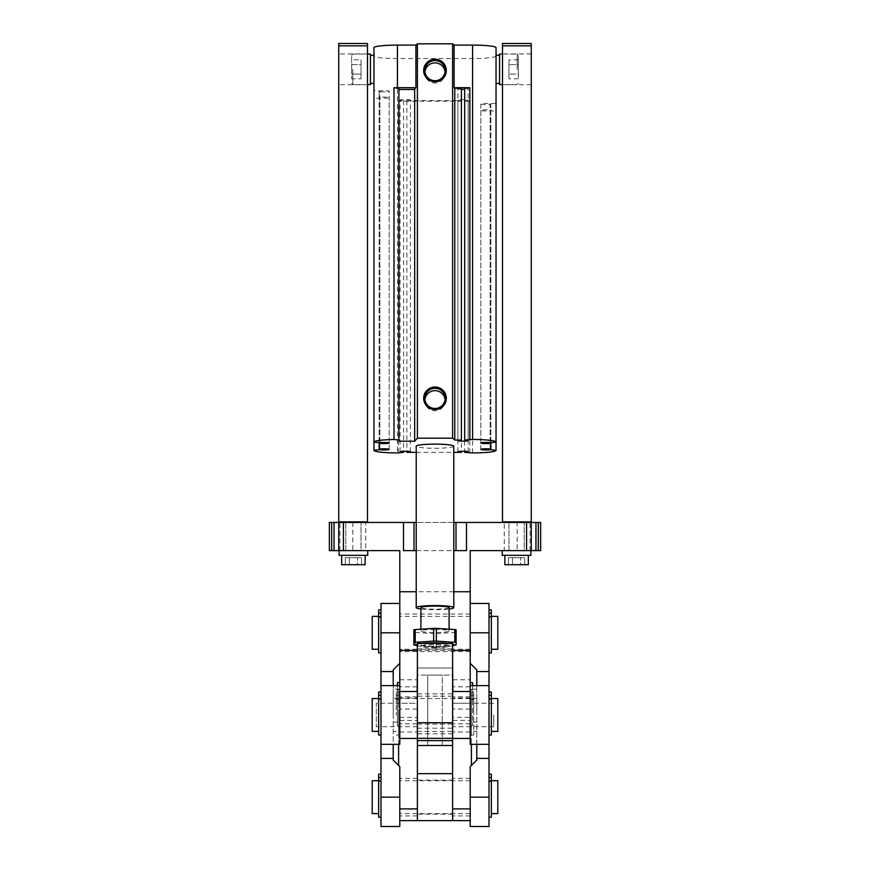 <?xml version="1.0" encoding="UTF-8"?>
<svg xmlns="http://www.w3.org/2000/svg" width="870" height="870" viewBox="0 0 870 870"><rect width="100%" height="100%" fill="white"/><g stroke="black" fill="none" stroke-linecap="round" stroke-linejoin="round"><path stroke-width="0.65" stroke-dasharray="4.35 3.26" d="M472.562 685.625L472.562 725.656L472.562 682.624L472.562 705.592L472.562 682.624L470.213 682.624L470.213 689.518L472.562 689.518L470.213 689.518L470.213 682.624L470.213 689.975L470.213 682.624L472.562 682.624L470.213 682.624M472.562 687.974L472.562 689.975L472.562 687.974M476.793 705.592L476.793 689.149L476.793 705.592M417.154 691.498L417.154 731.409L417.154 668.019L452.846 668.019L452.846 731.409L452.846 717.38L470.213 717.38L470.213 744.328L476.793 744.328L476.793 685.625L470.213 685.625L470.213 731.409L470.213 550.634L540.651 550.634L540.651 522.457L329.349 522.457L329.349 550.634L365.737 550.634L365.737 522.457L339.909 522.457L365.737 522.457M417.393 643.419L417.393 740.642L417.393 675.066L452.607 675.066L452.607 745.503L452.607 703.243L471.388 703.243L471.388 765.459L470.213 766.633L476.793 760.054L476.793 669.9L470.213 663.332L470.213 603.454L470.213 663.332M476.793 714.977L476.793 698.545L476.793 714.977M470.213 689.573L470.213 725.656L470.213 689.573L472.562 689.573L470.213 689.573M476.793 685.625L489.005 685.625M470.213 717.38L470.213 685.625M470.213 714.977L470.213 691.498L470.213 714.977M452.607 714.977L452.607 691.498L452.607 714.977M417.393 724.112L452.607 724.112L452.607 740.642L452.607 643.419M417.393 728.201L452.607 728.201M417.393 648.857L452.607 648.857M417.393 714.977L417.393 691.498L417.393 714.977M365.737 550.634L399.787 550.634L399.787 744.328L380.995 744.328M399.787 685.625L399.787 717.456L399.787 685.625L393.207 685.625L393.207 744.328M417.393 650.39L452.607 650.39M452.846 717.38L452.846 691.498M452.607 668.019L417.393 668.019M399.787 689.518L399.787 682.624L399.787 689.518L397.438 689.518L397.438 705.592L397.438 689.518L399.787 689.518M399.787 682.624L397.438 682.624L399.787 682.624L397.438 682.624L397.438 725.656L397.438 689.573L399.787 689.573L399.787 685.973L399.787 725.656L399.787 689.573L397.438 689.573L397.438 685.625M399.787 663.332L399.787 632.805L399.787 663.332L393.207 669.9L393.207 760.054L399.787 766.633L399.787 826.5M399.787 632.805L399.787 603.454L399.787 651.586L399.787 614.024L399.787 632.805L399.787 616.373L399.787 632.805L380.995 632.805L380.995 826.5M393.207 705.592L393.207 689.149L393.207 705.592M393.207 714.977L393.207 698.545L393.207 714.977M380.995 685.625L393.207 685.625M380.995 603.454L380.995 632.805M380.995 781.086L380.995 774.191L380.995 781.086L378.657 781.086L380.995 781.086M378.657 774.191L380.995 774.191L378.657 774.191L378.657 781.086L378.657 774.191L378.657 777.541L380.995 777.541L380.995 781.543L380.995 777.552L380.995 781.543L380.995 777.552L378.657 777.552L378.657 817.224M380.995 797.148L380.995 817.224L380.995 797.148L399.787 797.148M380.995 616.732L378.657 616.732L380.995 616.732M380.995 698.904L380.995 692.009L380.995 698.904L378.657 698.904L380.995 698.904M380.995 692.009L378.657 692.009L380.995 692.009L378.657 692.009L378.657 698.904L378.657 692.009L378.657 695.358L380.995 695.358L380.995 699.36L380.995 695.369L380.995 699.36L380.995 695.369L378.657 695.369L378.657 735.052M380.995 714.977L380.995 735.052L380.995 714.977M378.657 698.904L378.657 714.977L378.657 698.904M372.197 698.545L372.197 731.409M378.657 714.977L378.657 731.409L378.657 714.977M378.657 697.37L378.657 695.369L378.657 697.37M378.657 781.086L378.657 797.159L378.657 781.086M372.197 780.716L372.197 813.591M378.657 779.542L378.657 781.543L378.657 779.542M378.657 609.837L380.995 609.837L378.657 609.837L378.657 652.881M378.657 616.732L378.657 632.805L378.657 616.732M372.197 616.373L372.197 649.237M378.657 632.805L378.657 649.237L378.657 632.805M378.657 615.199L378.657 613.198L378.657 615.199M380.995 615.199L380.995 613.198L380.995 615.199M399.787 808.893L399.787 766.633L399.787 820.627L399.787 808.893L417.393 808.893L417.393 773.669L417.393 820.627L417.393 703.243L376.308 703.243L376.308 726.722L376.308 703.243M398.612 765.459L399.787 766.633L398.612 765.459L398.612 703.243L417.393 703.243L417.393 745.503L452.607 745.503L452.607 703.243L471.388 703.243L471.388 691.498L471.388 744.328M398.612 691.498L398.612 703.243L398.612 691.498L417.393 691.498L398.612 691.498M398.612 744.328L398.612 703.243L417.393 703.243M398.612 698.904L398.612 692.009L398.612 698.904L396.263 698.904L396.263 714.988L396.263 698.904L398.612 698.904M398.612 695.358L398.612 699.36L398.612 695.369L398.612 699.36L398.612 695.369L396.263 695.369L396.263 692.009L396.263 699.36L396.263 695.369L396.263 699.36L396.263 695.369L398.612 695.358M398.612 714.977L398.612 735.052L398.612 714.977M396.263 692.009L398.612 692.009L396.263 692.009M452.607 724.112L452.607 675.066L417.393 675.066L417.393 745.503M417.393 705.592L417.393 689.149L417.393 705.592M452.846 705.592L452.846 689.149L452.846 705.592M452.607 705.592L452.607 689.149L452.607 705.592M417.154 705.592L417.154 689.149L417.154 705.592M493.692 714.977L493.692 726.722L493.692 714.977M417.154 686.8L399.787 686.8L417.154 686.8M470.213 686.8L452.846 686.8L470.213 686.8M502.262 550.634L530.907 550.634L502.262 550.634L530.907 550.634L502.262 550.634L502.262 555.321L530.907 555.321L502.262 555.321L530.907 555.321L530.907 550.634M517.171 550.634L530.091 550.634L504.263 550.634L517.171 550.634L517.171 522.457M416.219 550.634L453.781 550.634M453.781 591.741L416.219 591.741M350.827 550.634L367.738 550.634L350.827 550.634M453.781 522.457L416.219 522.457M345.781 522.457L361.039 522.457L345.781 522.457L361.039 522.457L345.781 522.457L345.781 550.634L361.039 550.634L361.039 522.457L361.039 550.634L345.781 550.634L345.781 522.457M508.961 522.457L524.218 522.457L508.961 522.457L524.218 522.457L508.961 522.457L508.961 550.634L524.218 550.634L524.218 522.457L524.218 550.634L508.961 550.634L508.961 522.457M504.263 522.457L530.091 522.457L504.263 522.457L504.263 550.634M345.781 550.634L361.039 550.634L345.781 550.634M508.961 550.634L524.218 550.634L508.961 550.634M530.091 550.634L530.091 522.457M339.909 550.634L339.909 522.457M339.093 550.634L367.738 550.634L339.093 550.634L339.093 555.321L367.738 555.321L339.093 555.321L367.738 555.321L367.738 550.634M341.671 555.321L365.15 555.321L341.671 555.321M341.671 564.717L365.15 564.717L341.671 564.717L365.15 564.717L365.15 555.321M357.483 564.717L345.281 564.717L349.349 564.717L349.349 557.67L345.281 557.67L361.55 557.67L345.281 557.67L361.55 557.67L349.349 557.67L349.349 564.717L345.281 564.717L345.281 557.67L345.281 564.717L349.349 564.717L349.349 557.67L349.349 564.717L357.483 564.717L357.483 557.67L357.483 564.717L361.55 564.717L361.55 557.67L361.55 564.717L349.349 564.717L357.483 564.717L357.483 557.67L357.483 564.717M338.734 550.634L338.734 522.457M531.265 522.457L531.265 550.634M466.494 550.634L403.506 550.634M504.85 555.321L528.329 555.321L504.85 555.321L528.329 555.321L504.85 555.321L504.85 564.717L528.329 564.717M520.651 564.717L508.45 564.717L512.517 564.717L512.517 557.67L508.45 557.67L524.719 557.67L508.45 557.67L524.719 557.67L512.517 557.67L512.517 564.717L508.45 564.717L508.45 557.67L508.45 564.717L512.517 564.717L512.517 557.67L512.517 564.717L520.651 564.717L520.651 557.67L520.651 564.717L524.719 564.717L524.719 557.67L524.719 564.717L512.517 564.717L520.651 564.717L520.651 557.67L520.651 564.717M471.388 765.459L470.213 766.633L470.213 820.627L470.213 808.893L452.607 808.893L452.607 745.503M470.213 808.893L470.213 826.5M452.607 808.893L452.607 820.627L470.213 820.627M452.607 820.627L452.607 797.148L452.607 820.627M452.607 797.148L452.607 773.669L452.607 797.148M427.725 745.503L442.275 745.503L427.725 745.503L442.275 745.503L427.725 745.503L427.725 675.066L442.275 675.066L427.725 675.066L442.275 675.066L442.275 745.503L442.275 675.066L427.725 675.066L427.725 745.503M417.393 693.847L452.607 693.847M399.787 820.627L417.393 820.627L417.393 808.893M452.607 691.498L471.388 691.498L452.607 691.498M471.388 698.904L471.388 692.009L471.388 698.904L473.737 698.904L473.737 714.977L473.737 698.904L471.388 698.904M471.388 698.969L471.388 735.052L471.388 698.969L473.737 698.969L473.737 692.009L473.737 735.052L473.737 698.969L471.388 698.969M471.388 692.009L473.737 692.009L471.388 692.009M473.737 697.37L473.737 695.369L473.737 697.37M471.388 697.37L471.388 695.369L471.388 697.37M489.005 744.328L476.793 744.328M489.005 603.454L489.005 826.5M491.343 652.881L491.343 613.187L489.005 613.198L489.005 617.189L489.005 613.198L491.343 613.187L491.343 609.837L491.343 632.805L491.343 616.732L489.005 616.732L489.005 609.837L489.005 616.732L491.343 616.732L491.343 609.837L489.005 609.837L491.343 609.837M491.343 735.052L491.343 695.358L489.005 695.369L489.005 699.36L489.005 695.369L491.343 695.358L491.343 692.009L491.343 714.977L491.343 698.904L489.005 698.904L489.005 692.009L489.005 698.904L491.343 698.904L491.343 692.009L489.005 692.009M489.005 714.977L489.005 735.052L489.005 714.977M489.005 774.191L489.005 781.086L489.005 774.191L491.343 774.191L491.343 797.148L491.343 781.086L489.005 781.086L491.343 781.086L491.343 774.191L489.005 774.191M497.803 813.591L497.803 780.716M491.343 817.224L491.343 774.191M491.343 779.542L491.343 781.543L491.343 779.542M489.005 779.542L489.005 781.543L489.005 779.542M497.803 649.237L497.803 616.373M491.343 632.805L491.343 649.237L491.343 632.805M491.343 615.199L491.343 613.198L491.343 615.199M489.005 615.199L489.005 617.189L489.005 615.199M497.803 731.409L497.803 698.545M491.343 714.977L491.343 731.409L491.343 714.977M491.343 697.37L491.343 695.369L491.343 697.37M489.005 697.37L489.005 699.36L489.005 697.37M397.438 705.592L397.438 722.024L397.438 705.592M397.438 687.974L397.438 689.975L397.438 687.974M399.787 687.974L399.787 689.975L399.787 687.974M435 647.693A14.083 1.555 180 0 0 449.083 646.138A14.083 1.555 180 0 0 435 644.583A14.083 1.555 180 0 0 420.917 646.138A14.083 1.555 180 0 0 435 647.693M435.739 643.419A14.083 1.555 0 0 1 449.083 644.975A14.083 1.555 0 0 1 435 646.53A14.083 1.555 0 0 1 420.917 644.975A14.083 1.555 0 0 1 434.26 643.419M422.2 643.419A19.02 2.099 180 0 0 417.393 644.181M417.687 645.844L417.393 645.768A19.02 2.099 180 0 0 417.687 645.844A19.02 2.099 180 0 0 435 647.073A19.02 2.099 180 0 0 452.313 645.844A19.02 2.099 180 0 0 452.607 645.768L452.313 645.844M452.607 644.181A19.02 2.099 180 0 0 447.8 643.419M413.87 629.793L413.87 644.909A23.664 2.61 180 0 0 415.207 645.159L433.662 646.345A23.664 2.61 180 0 0 435 646.345A23.664 2.61 180 0 0 436.338 646.345L454.792 645.159A23.664 2.61 180 0 0 456.13 644.909L456.13 632.142A23.664 2.61 0 0 1 454.792 632.403L454.792 645.159M415.207 645.159L415.207 632.403A23.664 2.61 0 0 1 413.87 632.142M415.207 632.403L433.662 633.577L433.662 646.345M436.338 646.345L436.338 633.577A23.664 2.61 0 0 1 435 633.577A23.664 2.61 0 0 1 433.662 633.577M436.338 633.577L454.792 632.403M456.13 632.142L456.13 629.793M435 629.423A14.083 1.555 180 0 0 420.917 630.967A14.083 1.555 180 0 0 435 632.523A14.083 1.555 180 0 0 449.083 630.967A14.083 1.555 180 0 0 435 629.423M449.083 607.641A14.083 1.555 0 0 1 435 609.185A14.083 1.555 0 0 1 420.917 607.641M420.917 609.011A18.781 2.066 180 0 0 435 609.707A18.781 2.066 180 0 0 449.083 609.011M453.781 446.19A18.781 2.066 0 0 1 435 448.257A18.781 2.066 0 0 1 416.219 446.19M416.219 452.346L453.781 452.346M490.854 449.192L490.854 110.218A5.155 0.566 180 0 0 485.134 109.837A5.155 0.566 180 0 0 480.805 110.403A5.155 0.566 180 0 0 484.372 110.947A5.155 0.566 180 0 0 490.147 110.729L496.041 111.208L496.041 103.225L490.147 103.693A5.155 0.566 180 0 0 484.372 103.486A5.155 0.566 180 0 0 480.805 104.03A5.155 0.566 180 0 0 485.134 104.596A5.155 0.566 180 0 0 490.854 104.215L490.854 110.218M490.147 449.04L490.147 110.729M490.854 442.612L490.854 104.215M490.147 442.667L490.147 103.693M496.041 111.208L496.041 103.225M496.041 450.334L496.041 47.687M496.041 69.328L496.041 55.234L496.041 69.328M499.565 54.07L499.565 84.586M499.565 69.328L499.565 83.411L499.565 69.328M518.346 69.328L518.346 55.234L518.346 69.328M518.346 64.587L518.346 78.811L518.346 74.07L508.961 74.07L508.961 59.834L508.961 78.811L508.961 74.07L518.346 74.07L518.346 59.834L518.346 64.587L508.961 64.587L518.346 64.587M518.346 59.834L508.961 59.834M518.346 78.811L508.961 78.811M464.667 88.283A5.155 0.566 0 0 1 468.19 88.827A5.155 0.566 0 0 1 464.667 89.36M461.383 89.36A5.155 0.566 0 0 1 457.87 88.827A5.155 0.566 0 0 1 461.383 88.283M373.959 47.687L373.959 450.334M496.041 55.963A23.479 2.588 0 0 1 472.562 58.551L397.438 58.551A23.479 2.588 0 0 1 373.959 55.963M398.416 452.922L398.416 101.17L469.854 101.17L464.667 100.594L464.667 451.269M398.416 101.17L403.604 100.594A5.155 0.566 0 0 1 400.08 100.061A5.155 0.566 0 0 1 405.246 99.495A5.155 0.566 0 0 1 410.401 100.061A5.155 0.566 0 0 1 406.888 100.594L461.383 100.594A5.155 0.566 0 0 1 457.87 100.061A5.155 0.566 0 0 1 463.025 99.495A5.155 0.566 0 0 1 468.19 100.061A5.155 0.566 0 0 1 464.667 100.594M414.664 88.773L414.664 441.221M398.917 441.221L398.917 88.283M469.854 452.922L469.854 101.17M461.383 100.594L461.383 451.269M406.888 100.594L406.888 451.269M403.604 100.594L403.604 451.269M373.959 90.458L373.959 442.199L373.959 90.458L379.853 90.926A5.155 0.566 0 0 1 385.627 90.719A5.155 0.566 0 0 1 389.194 91.252A5.155 0.566 0 0 1 384.866 91.818A5.155 0.566 0 0 1 379.146 91.437L379.146 97.44A5.155 0.566 0 0 1 384.866 97.059A5.155 0.566 0 0 1 389.194 97.625A5.155 0.566 0 0 1 385.627 98.169A5.155 0.566 0 0 1 379.853 97.962L373.959 98.43M373.959 69.328L373.959 55.234L373.959 69.328M370.435 84.586L370.435 54.07M351.654 69.328L351.654 55.234L351.654 69.328M361.039 59.834L361.039 74.07L351.654 74.07L351.654 64.587L351.654 78.811L351.654 74.07L361.039 74.07L361.039 64.587L351.654 64.587L351.654 59.834L351.654 64.587L361.039 64.587L361.039 59.834L351.654 59.834M361.039 78.811L361.039 74.07L361.039 78.811L351.654 78.811M379.853 449.04L379.853 97.962M379.853 442.667L379.853 90.926M379.146 442.612L379.146 91.437M379.146 449.192L379.146 97.44M445.07 71.797A10.135 10.081 180 0 1 435 83.041A10.135 10.081 0 0 1 424.864 72.971L424.864 70.633M424.93 71.797A10.135 10.081 0 0 0 424.864 72.971M445.07 399.569A10.135 10.081 180 0 1 435 410.814A10.135 10.081 0 0 1 424.864 400.733L424.864 398.406M424.93 399.569A10.135 10.081 0 0 0 424.864 400.733M470.213 687.974L470.213 689.975L470.213 687.974M470.213 797.148L470.213 815.929L470.213 778.367L470.213 797.148L489.005 797.148M470.213 632.805L470.213 651.586L470.213 614.024L470.213 649.237L470.213 616.373L470.213 632.805L489.005 632.805M338.734 521.859L367.499 521.859L367.499 43.5L338.734 43.5L338.734 521.859M367.499 69.328L367.499 84.705L367.499 69.328M338.734 69.328L338.734 84.705L338.734 69.328M338.734 45.849L367.499 45.849M502.501 521.859L531.265 521.859L531.265 43.5L502.501 43.5L502.501 521.859M531.265 69.328L531.265 84.705L531.265 69.328M502.501 69.328L502.501 84.705L502.501 69.328M502.501 45.849L531.265 45.849M470.213 685.973L472.562 685.973L470.213 685.984M470.213 709.072L452.846 709.072M417.154 709.072L399.787 709.072M378.657 698.969L380.995 698.969M378.657 781.14L380.995 781.14M378.657 616.786L380.995 616.786M378.657 613.187L380.995 613.198M396.263 698.969L398.612 698.969L396.263 698.969M399.787 679.764L417.154 679.764M452.846 679.764L470.213 679.764M352.828 522.457L352.828 550.634M417.154 696.816L399.787 696.816M399.787 720.404L417.154 720.404M417.154 723.851L399.787 723.851M399.787 717.38L417.154 717.38M470.213 696.816L452.846 696.816M452.846 720.404L470.213 720.404M470.213 723.851L452.846 723.851M471.388 695.358L473.737 695.358L471.388 695.369M489.005 777.541L491.343 777.552M489.005 781.14L491.343 781.14M489.005 616.786L491.343 616.786M489.005 698.969L491.343 698.969M399.787 685.973L397.438 685.973L399.787 685.984M517.171 69.328L517.171 54.07L517.171 69.328M472.562 452.922L472.562 58.551M397.438 58.551L397.438 452.922M352.828 69.328L352.828 84.586L352.828 69.328M472.562 689.975L470.213 689.975L472.562 689.975M476.793 689.149L470.213 689.149M472.562 725.656L470.213 725.656M399.787 689.149L393.207 689.149M380.995 698.545L378.657 698.545M380.995 699.36L378.657 699.36L380.995 699.36M380.995 695.369L378.657 695.369M380.995 780.716L378.657 780.716M380.995 781.543L378.657 781.543L380.995 781.543M380.995 777.552L378.657 777.552M380.995 616.373L378.657 616.373M380.995 617.189L378.657 617.189L380.995 617.189M398.612 698.545L393.207 698.545M396.263 731.409L393.207 731.409M398.612 699.36L396.263 699.36L398.612 699.36M398.612 735.052L396.263 735.052M417.393 726.722L376.308 726.722M493.692 703.243L452.607 703.243M493.692 726.722L452.607 726.722M417.154 731.409L452.846 731.409M476.793 698.545L471.388 698.545M476.793 731.409L473.737 731.409M473.737 699.36L471.388 699.36L473.737 699.36M473.737 735.052L471.388 735.052M491.343 780.716L489.005 780.716M491.343 781.543L489.005 781.543L491.343 781.543M491.343 616.373L489.005 616.373M491.343 617.189L489.005 617.189L491.343 617.189M491.343 613.198L489.005 613.198M491.343 698.545L489.005 698.545M491.343 699.36L489.005 699.36L491.343 699.36M491.343 695.369L489.005 695.369M397.438 722.024L393.207 722.024M397.438 689.975L399.787 689.975L397.438 689.975M397.438 725.656L399.787 725.656M449.083 646.138L449.083 644.975M420.917 646.138L420.917 644.975M420.917 630.967L420.917 629.173M480.805 110.403L480.805 449.377M480.805 104.03L480.805 443.004M502.501 54.07L517.171 54.07L518.346 55.234M518.346 83.411L517.171 84.586L502.501 84.586M468.19 440.568L468.19 88.827M457.87 440.568L457.87 88.827M468.19 451.802L468.19 100.061M457.87 451.802L457.87 100.061M410.401 451.802L410.401 100.061M400.08 451.802L400.08 100.061M351.654 83.411L352.828 84.586L367.499 84.586M351.654 55.234L352.828 54.07L367.499 54.07M389.194 443.004L389.194 91.252M389.194 449.377L389.194 97.625M445.135 72.971L445.135 70.633M445.135 400.733L445.135 398.406M449.083 630.967L449.083 629.173M476.793 722.024L472.562 722.024M470.213 698.545L399.787 698.545M470.213 731.996L452.607 731.996M470.213 697.957L452.607 697.957M452.607 696.196L417.393 696.196M452.607 733.758L417.393 733.758M399.787 697.957L417.393 697.957M399.787 731.996L417.393 731.996M470.213 780.716L399.787 780.716M470.213 813.591L399.787 813.591M470.213 815.929L452.607 815.929M470.213 778.367L452.607 778.367M452.607 780.129L417.393 780.129M452.607 814.179L417.393 814.179M417.393 778.367L399.787 778.367M417.393 815.929L399.787 815.929M470.213 649.237L399.787 649.237M470.213 616.373L399.787 616.373M470.213 651.586L399.787 651.586M470.213 614.024L399.787 614.024M367.499 84.705L338.734 84.705M367.499 53.951L338.734 53.951M531.265 84.705L502.501 84.705M531.265 53.951L502.501 53.951"/><path stroke-width="1.3" d="M470.213 682.624L472.562 682.624L472.562 685.625M476.793 685.625L476.793 669.9L470.213 663.332M453.781 522.457L540.651 522.457L540.651 550.634L470.213 550.634L470.213 744.328L489.005 744.328L489.005 826.5L470.213 826.5L470.213 766.633L476.793 760.054L476.793 744.328M470.213 603.454L489.005 603.454L489.005 685.625L470.213 685.625M399.787 808.893L417.393 808.893L417.393 643.419L452.607 643.419L452.607 808.893L470.213 808.893M417.393 650.39L399.787 650.39L399.787 744.328L380.995 744.328L380.995 603.454L399.787 603.454M452.607 650.39L470.213 650.39M452.846 691.498L452.607 668.019M417.393 668.019L417.154 691.498M399.787 650.39L399.787 550.634L329.349 550.634L329.349 522.457L414 522.457L414 550.634M399.787 663.332L393.207 669.9L393.207 685.625M393.207 744.328L393.207 760.054L399.787 766.633L399.787 826.5L380.995 826.5L380.995 744.328M399.787 685.625L380.995 685.625M380.995 692.009L378.657 692.009L378.657 695.358L380.995 695.358M380.995 735.052L378.657 735.052L378.657 695.358M378.657 731.409L372.197 731.409L372.197 698.545L378.657 698.545M380.995 774.191L378.657 774.191L380.995 774.191M380.995 817.224L378.657 817.224L378.657 774.191M378.657 813.591L372.197 813.591L372.197 780.716L378.657 780.716M380.995 609.837L378.657 609.837L380.995 609.837M380.995 652.881L378.657 652.881L378.657 609.837M378.657 649.237L372.197 649.237L372.197 616.373L378.657 616.373M398.612 765.459L398.612 744.328M530.907 550.634L530.907 555.321L502.262 555.321L502.262 550.634M403.506 522.457L403.506 550.634L416.219 550.634M453.781 550.634L466.494 550.634L466.494 522.457M470.213 591.741L453.781 591.741M416.219 591.741L399.787 591.741M416.219 522.457L414 522.457M367.738 550.634L367.738 555.321L339.093 555.321L339.093 550.634M341.671 564.717L341.671 555.321L341.671 564.717L365.15 564.717L365.15 555.321M338.734 522.457L338.734 550.634M531.265 550.634L531.265 522.457M528.329 564.717L528.329 555.321L528.329 564.717L504.85 564.717L504.85 555.321M452.607 808.893L452.607 820.627L470.213 820.627M471.388 765.459L471.388 744.328M417.393 745.503L452.607 745.503M399.787 820.627L417.393 820.627L417.393 808.893M489.005 685.625L489.005 744.328M491.343 774.191L489.005 774.191L491.343 774.191L491.343 817.224L489.005 817.224M491.343 780.716L497.803 780.716L497.803 813.591L491.343 813.591M491.343 609.837L489.005 609.837L491.343 609.837L491.343 652.881L489.005 652.881M491.343 616.373L497.803 616.373L497.803 649.237L491.343 649.237M489.005 695.358L491.343 695.358L491.343 692.009L489.005 692.009M491.343 698.545L497.803 698.545L497.803 731.409L491.343 731.409M491.343 695.358L491.343 735.052L489.005 735.052M397.438 685.625L397.438 682.624L399.787 682.624M434.26 643.419A14.083 1.555 0 0 1 435 643.419A14.083 1.555 0 0 1 435.739 643.419M447.8 643.419A19.02 2.099 180 0 0 435 642.876A19.02 2.099 180 0 0 422.2 643.419M417.393 644.181A19.02 2.099 180 0 0 417.393 645.768L413.87 644.909L413.87 629.793A23.664 2.61 0 0 1 415.207 629.543L415.207 642.31A23.664 2.61 180 0 0 413.87 642.56M456.13 644.92L452.607 645.768A19.02 2.099 180 0 0 452.607 644.181M456.13 644.909L456.13 642.56A23.664 2.61 180 0 0 454.792 642.31L436.338 641.125A23.664 2.61 180 0 0 435 641.125A23.664 2.61 180 0 0 433.662 641.125L415.207 642.31M433.662 641.125L433.662 628.368A23.664 2.61 0 0 1 436.338 628.368L436.338 641.125M433.662 628.368L415.207 629.543M454.792 642.31L454.792 629.543A23.664 2.61 0 0 1 456.13 629.793L456.13 642.56M454.792 629.543L436.338 628.368M420.917 629.173L420.917 607.641A14.083 1.555 0 0 1 435 606.086A14.083 1.555 0 0 1 449.083 607.641L449.083 629.173M449.083 609.011A18.781 2.066 180 0 0 453.781 607.641A18.781 2.066 180 0 0 435 605.563A18.781 2.066 180 0 0 416.219 607.641A18.781 2.066 180 0 0 420.917 609.011M416.219 607.641L416.219 446.19A18.781 2.066 0 0 1 435 444.124A18.781 2.066 0 0 1 453.781 446.19L453.781 607.641M403.604 451.269L403.604 452.346L397.438 452.922A23.479 2.588 180 0 1 373.959 450.334L373.959 47.687A23.479 2.588 0 0 1 397.438 45.099L415.914 45.099L417.404 43.826L452.596 43.826L454.086 45.099L472.562 45.099A23.479 2.588 0 0 1 496.041 47.687L496.041 442.199L490.147 442.667A5.155 0.566 180 0 0 484.372 442.46A5.155 0.566 180 0 0 480.805 443.004A5.155 0.566 180 0 0 485.134 443.569A5.155 0.566 180 0 0 490.854 443.189L490.854 449.192A5.155 0.566 180 0 0 485.134 448.811A5.155 0.566 180 0 0 480.805 449.377A5.155 0.566 180 0 0 484.372 449.921A5.155 0.566 180 0 0 490.147 449.703L496.041 450.334A23.479 2.588 180 0 1 472.562 452.922L464.667 452.346A5.155 0.566 0 0 0 468.19 451.802A5.155 0.566 0 0 0 463.025 451.236A5.155 0.566 0 0 0 457.87 451.802A5.155 0.566 0 0 0 461.383 452.346L453.781 452.346M403.604 452.346A5.155 0.566 0 0 1 400.08 451.802A5.155 0.566 0 0 1 405.246 451.236A5.155 0.566 0 0 1 410.401 451.802A5.155 0.566 0 0 1 406.888 452.346L416.219 452.346M373.959 442.199L379.853 442.667A5.155 0.566 0 0 1 385.627 442.46A5.155 0.566 0 0 1 389.194 443.004A5.155 0.566 0 0 1 384.866 443.569A5.155 0.566 0 0 1 379.146 443.189L379.146 449.192A5.155 0.566 0 0 1 384.866 448.811A5.155 0.566 0 0 1 389.194 449.377A5.155 0.566 0 0 1 385.627 449.921A5.155 0.566 0 0 1 379.853 449.703L373.959 450.181M417.404 43.826L417.404 438.197L414.664 441.221L398.917 441.221L398.917 440.035L393.99 439.491A23.479 2.588 180 0 0 373.959 442.047M417.404 438.197L452.596 438.197L454.76 440.035L461.383 440.035A5.155 0.566 0 0 0 457.87 440.568A5.155 0.566 0 0 0 463.025 441.144A5.155 0.566 0 0 0 468.19 440.568A5.155 0.566 0 0 0 464.667 440.035L472.562 439.459A23.479 2.588 180 0 1 496.041 442.047M490.147 449.703L490.147 449.04M490.854 443.189L490.854 442.612M496.041 450.181L496.041 442.199M502.501 84.586L499.565 84.586L499.565 54.07L502.501 54.07M454.086 45.099L454.086 87.707L469.854 87.707L469.854 439.459M398.917 440.035L398.917 88.283L393.99 87.74A23.479 2.588 0 0 1 397.438 87.707L415.914 87.707L414.664 88.773L414.664 440.524M415.914 45.099L415.914 87.707M469.854 87.707L464.667 88.283L464.667 440.035M454.76 440.035L454.76 88.283L461.383 88.283L461.383 440.035M464.667 89.36A5.155 0.566 0 0 1 461.383 89.36M452.596 43.826L452.596 438.197M454.76 88.283L454.086 87.707M435 59.236A11.332 11.266 0 0 0 423.668 70.503A11.332 11.266 0 0 0 435 81.758A11.332 11.266 0 0 0 446.332 70.503A11.332 11.266 0 0 0 435 59.236M435 387.009A11.332 11.266 0 0 0 423.668 398.275A11.332 11.266 0 0 0 435 409.531A11.332 11.266 0 0 0 446.332 398.275A11.332 11.266 0 0 0 435 387.009M414.664 89.469L398.917 89.469M464.667 451.269L464.667 452.346M461.383 451.269L461.383 452.346M406.888 451.269L406.888 452.346M367.499 54.07L370.435 54.07L370.435 84.586L367.499 84.586M379.853 449.703L379.853 449.04M379.146 443.189L379.146 442.612M393.99 439.491L393.99 87.74M435 60.552A10.135 10.081 0 0 0 424.864 70.633A10.135 10.081 0 0 0 435 80.703A10.135 10.081 180 0 0 445.135 70.633A10.135 10.081 180 0 0 435 60.552M424.93 71.797A10.135 10.081 0 0 1 435 62.89A10.135 10.081 180 0 1 445.07 71.797M435 388.324A10.135 10.081 0 0 0 424.864 398.406A10.135 10.081 0 0 0 435 408.476A10.135 10.081 180 0 0 445.135 398.406A10.135 10.081 180 0 0 435 388.324M424.93 399.569A10.135 10.081 0 0 1 435 390.663A10.135 10.081 180 0 1 445.07 399.569M417.393 722.763L452.607 722.763M417.393 738.315L452.607 738.315M417.393 740.642L452.607 740.642M338.734 45.849L338.734 521.859L367.499 521.859L367.499 43.5L338.734 43.5L338.734 45.849L367.499 45.849M502.501 45.849L502.501 521.859L531.265 521.859L531.265 43.5L502.501 43.5L502.501 45.849L531.265 45.849M393.207 671.542L380.995 671.542M380.995 758.412L393.207 758.412M399.787 797.148L380.995 797.148M380.995 632.805L399.787 632.805M378.657 698.969L380.995 698.969M378.657 777.541L380.995 777.541M378.657 781.14L380.995 781.14M378.657 613.187L380.995 613.187M378.657 616.786L380.995 616.786M526.567 522.457L526.567 550.634M343.433 550.634L343.433 522.457M331.698 550.634L331.698 522.457M334.047 522.457L334.047 550.634M538.302 522.457L538.302 550.634M535.953 550.634L535.953 522.457M456 522.457L456 550.634M476.793 758.412L489.005 758.412M489.005 797.148L470.213 797.148M489.005 781.14L491.343 781.14M489.005 777.541L491.343 777.541M489.005 616.786L491.343 616.786M489.005 613.187L491.343 613.187M489.005 698.969L491.343 698.969M470.213 632.805L489.005 632.805M489.005 671.542L476.793 671.542M472.562 45.099L472.562 439.459M397.438 87.707L397.438 45.099M470.213 738.456L452.607 738.456M470.213 691.498L452.607 691.498M399.787 738.456L417.393 738.456M399.787 691.498L417.393 691.498M452.607 773.669L417.393 773.669M452.607 820.627L417.393 820.627M496.041 55.234L499.565 55.234M496.041 83.411L499.565 83.411M370.435 83.411L373.959 83.411M370.435 55.234L373.959 55.234"/></g></svg>
